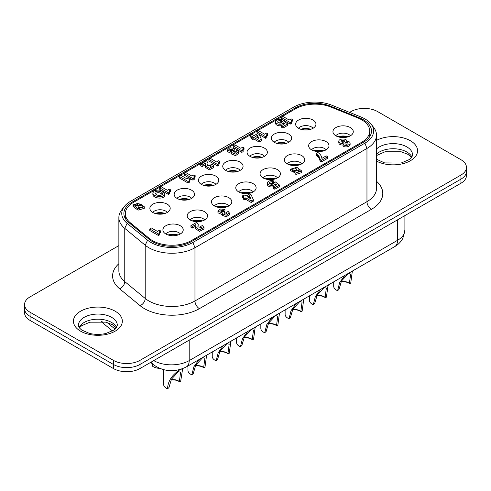 <?xml version="1.0" encoding="UTF-8"?>
<svg xmlns="http://www.w3.org/2000/svg" width="491" height="491" viewBox="0 0 491 491"><rect width="100%" height="100%" fill="white"/><g stroke="black" fill="none" stroke-linecap="round" stroke-linejoin="round"><path stroke-width="0.74" d="M298.467 128.243A8.151 4.707 180 0 1 311.552 126.985A8.151 4.707 180 0 1 313.105 128.243M312.976 120.025A10.164 5.867 0 0 0 301.02 118.988A10.164 5.867 0 0 0 295.809 125.285A10.164 5.867 0 0 0 305.789 130.041A10.164 5.867 0 0 0 315.768 125.285A10.164 5.867 0 0 0 312.976 120.025M133.423 202.396L295.514 108.806A27.582 15.927 180 0 1 330.842 107.026L357.957 117.987A27.582 15.927 180 0 1 369.723 131.029A27.582 15.927 180 0 1 361.646 142.292L191.416 240.572A27.582 15.927 180 0 1 149.319 238.442L130.33 222.791A27.582 15.927 180 0 1 125.34 213.653A27.582 15.927 180 0 1 133.423 202.396M288.683 134.049A10.164 5.867 0 0 0 276.728 133.012A10.164 5.867 0 0 0 271.517 139.309A10.164 5.867 0 0 0 281.496 144.066A10.164 5.867 0 0 0 291.476 139.309A10.164 5.867 0 0 0 288.683 134.049M240.099 162.098A10.164 5.867 0 0 0 228.143 161.066A10.164 5.867 0 0 0 222.926 167.357A10.164 5.867 0 0 0 232.912 172.12A10.164 5.867 0 0 0 242.892 167.357A10.164 5.867 0 0 0 240.099 162.098M191.515 190.146A10.164 5.867 0 0 0 179.559 189.115A10.164 5.867 0 0 0 174.342 195.412A10.164 5.867 0 0 0 184.328 200.168A10.164 5.867 0 0 0 194.307 195.412A10.164 5.867 0 0 0 191.515 190.146M326.012 141.574A10.164 5.867 0 0 0 314.056 140.536A10.164 5.867 0 0 0 308.839 146.834A10.164 5.867 0 0 0 318.819 151.59A10.164 5.867 0 0 0 328.804 146.834A10.164 5.867 0 0 0 326.012 141.574M277.421 169.622A10.164 5.867 0 0 0 265.471 168.591A10.164 5.867 0 0 0 260.255 174.882A10.164 5.867 0 0 0 270.234 179.645A10.164 5.867 0 0 0 280.22 174.882A10.164 5.867 0 0 0 277.421 169.622M228.837 197.67A10.164 5.867 0 0 0 216.887 196.639A10.164 5.867 0 0 0 211.67 202.936A10.164 5.867 0 0 0 221.65 207.693A10.164 5.867 0 0 0 231.629 202.936A10.164 5.867 0 0 0 228.837 197.67M350.108 144.6C350.249 147.116 342.963 147.901 343.105 145.348L343.141 143.525C340.527 143.55 339.078 142.82 338.796 141.328C338.624 138.388 346.953 138.167 346.793 141.12L346.756 141.426C348.813 141.365 349.93 141.911 350.108 143.059C350.249 145.582 342.963 146.361 343.105 143.814M343.105 145.066C340.508 145.078 339.072 144.348 338.796 142.863M299.166 171.954L298.424 171.408L298.025 172.169M295.815 173.2L290.647 170.702L290.647 169.168L296.859 167.314L301.799 171.04L295.815 172.942L299.694 171.291L298.424 169.874L294.109 171.703L290.647 169.168M301.799 171.04L301.799 172.574L295.815 174.477L295.815 172.942M261.372 139.248L261.372 140.788L259.168 142.059L253.816 138.965L252.828 139.536L251.398 138.708L251.398 137.173L252.38 136.608L250.453 135.491L252.178 134.497L254.111 135.614L257.665 133.564L259.211 134.46L261.372 139.248L259.168 140.524L253.816 137.431L252.828 138.002L251.398 137.173M251.398 137.572L250.453 137.026L250.453 135.491M205.502 164.681L202.182 166.596L200.727 165.755L200.727 164.221L206.601 160.833L208.031 162.987L207.779 166.019M210.737 166.774L210.406 165.037L212.075 164.074L213.769 165.97L209.307 168.352L205.33 165.762L205.815 162.963L202.182 165.062L200.727 164.221M213.769 165.97L213.769 167.505L209.307 169.886L205.33 167.296L205.33 165.762M281.687 125.543A4.223 2.437 180 0 1 275.592 123.358L275.592 121.823A4.223 2.437 180 0 1 281.503 119.589L280.711 120.682A2.16 1.246 0 0 0 277.716 121.836A2.16 1.246 0 0 0 279.876 123.081A2.16 1.246 0 0 0 282.037 121.836A2.16 1.246 0 0 0 282.006 121.633L283.54 120.749L287.622 123.867L283.006 126.531L281.49 125.659L284.841 123.72L283.694 122.787A4.223 2.437 180 0 1 278.962 124.211A4.223 2.437 180 0 1 275.592 121.823M281.503 119.589L281.503 121.124L280.711 122.216A2.16 1.246 0 0 0 278.17 122.603M287.622 123.867L287.622 125.401L283.006 128.065L281.49 127.194L281.49 125.659M231.727 153.499L227.284 151.602L227.284 150.068L229.831 147.779L234.281 148.3L232.691 149.221L229.5 149.767L233.243 150.191L234.41 150.866L233.378 151.836L236.552 151.897L235.79 151.075L237.509 150.314L238.798 151.866L235.563 154.088L231.727 152.584L232.034 151.872L227.284 150.068M234.281 148.3L234.281 149.841L233.458 150.314M232.439 150.627L230.236 150.547M234.41 150.866L234.133 152.56M238.798 151.866L238.798 153.401L235.563 155.622L231.727 154.119L231.727 152.584M281.539 117.582L281.539 119.117L290.236 124.143L291.519 123.401L291.519 121.866L290.236 122.609L281.539 117.582L283.233 116.606L289.199 120.049L291.218 118.883L292.427 119.583L292.427 121.124L291.795 121.486A3.093 1.786 0 0 0 291.464 121.805M265.686 138.321L265.686 136.78L256.983 131.76L258.677 130.784L264.643 134.227L266.662 133.061L267.877 133.761L267.239 134.129A3.093 1.786 0 0 0 266.607 135.209A3.093 1.786 0 0 0 266.963 136.044L266.963 137.578L265.686 138.321L259.291 134.626M257.554 133.626L256.983 133.294L256.983 131.76M267.877 133.761L267.877 135.295L267.239 135.663A3.093 1.786 0 0 0 266.908 135.976M159.728 233.237L159.728 234.772L158.446 235.514L149.749 230.488L149.749 228.953L151.443 227.977L157.408 231.421L159.428 230.254L160.637 230.954L160.005 231.322A3.093 1.786 0 0 0 159.372 232.409A3.093 1.786 0 0 0 159.728 233.237L158.446 233.98L149.749 228.953M160.637 230.954L160.637 232.495L160.005 232.857A3.093 1.786 0 0 0 159.673 233.176M190.256 178.448L189.624 178.81A3.093 1.786 0 0 0 188.992 179.896A3.093 1.786 0 0 0 189.348 180.725L189.348 182.259L188.065 183.002L179.362 177.975L179.362 176.441L181.056 175.465L187.022 178.908L189.041 177.742L190.256 178.448L190.256 179.982L189.624 180.344A3.093 1.786 0 0 0 189.293 180.663M188.9 177.828L184.254 175.14L184.254 173.605L185.948 172.629L191.913 176.073L193.933 174.906L195.148 175.606L195.148 177.147L194.51 177.509A3.093 1.786 0 0 0 194.178 177.828M195.148 175.606L194.51 175.974A3.093 1.786 0 0 0 193.877 177.061A3.093 1.786 0 0 0 194.233 177.889L194.233 179.424L192.957 180.166L190.256 178.607M218.857 163.755L218.857 165.289L217.574 166.032L208.878 161.005L208.878 159.471L210.571 158.495L216.537 161.938L218.556 160.772L219.772 161.471L219.133 161.84A3.093 1.786 0 0 0 218.501 162.926A3.093 1.786 0 0 0 218.857 163.755L217.574 164.497L208.878 159.471M219.772 161.471L219.772 163.012L219.133 163.374A3.093 1.786 0 0 0 218.802 163.693M169.671 192.122L169.671 193.657L168.388 194.393L159.685 189.373L159.685 187.832L161.379 186.856L167.345 190.299L169.364 189.133L170.58 189.839L169.947 190.201A3.093 1.786 0 0 0 169.309 191.287A3.093 1.786 0 0 0 169.671 192.122L168.388 192.859L159.685 187.832M170.58 189.839L170.58 191.373L169.947 191.742A3.093 1.786 0 0 0 169.61 192.055M243.131 150.099L243.131 151.633L241.848 152.376L233.145 147.349L233.145 145.815L234.839 144.839L240.805 148.282L242.824 147.116L244.039 147.816L243.407 148.184A3.093 1.786 0 0 0 242.775 149.264A3.093 1.786 0 0 0 243.131 150.099L241.848 150.835L233.145 145.815M244.039 147.816L244.039 149.35L243.407 149.718A3.093 1.786 0 0 0 243.076 150.031M327.736 156.727L327.736 158.262L321.525 161.846L320.187 161.073L318.733 157.47L316.014 155.033L316.014 153.499L317.83 152.449C320.365 154.156 321.709 156.138 321.857 158.39L326.239 155.862L327.736 156.727L321.525 160.305L320.187 159.538L318.733 155.929L316.014 153.499M222.392 214.684L217.949 212.787L217.949 211.253L220.496 208.963L224.946 209.485L223.356 210.406L220.164 210.952L223.908 211.375L225.074 212.044L224.043 213.02L227.216 213.082L226.455 212.259L228.174 211.492L229.463 213.051L226.228 215.273L222.392 213.769L222.699 213.057L217.949 211.253M224.946 209.485L224.946 211.026L224.123 211.498M223.104 211.811L220.901 211.731M225.074 212.044L224.798 213.745M229.463 213.051L229.463 214.585L226.228 216.807L222.392 215.304L222.392 213.769M279.44 185.039L279.44 186.574L274.825 189.238L273.309 188.366L273.309 186.832L276.66 184.892L275.512 183.959A4.223 2.437 180 0 1 270.78 185.383A4.223 2.437 180 0 1 267.411 182.996A4.223 2.437 180 0 1 273.321 180.762L272.53 181.854A2.16 1.246 0 0 0 269.528 183.008A2.16 1.246 0 0 0 271.695 184.254A2.16 1.246 0 0 0 273.855 183.008A2.16 1.246 0 0 0 273.825 182.805L275.359 181.922L279.44 185.039L274.825 187.703L273.309 186.832M273.505 186.715A4.223 2.437 180 0 1 267.411 184.53L267.411 182.996M273.321 180.762L273.321 182.296L272.53 183.389A2.16 1.246 0 0 0 269.989 183.775M195.706 226.148L192.386 228.07L190.925 227.229L190.925 225.688L196.805 222.3L198.235 224.455L197.983 227.493M200.942 228.241L200.604 226.504L202.28 225.541L203.974 227.437L199.512 229.819L195.535 227.229L196.019 224.43L192.386 226.529L190.925 225.688M203.974 227.437L203.974 228.972L199.512 231.353L195.535 228.763L195.535 227.229M253.344 199.665L253.344 201.2L251.14 202.47L245.788 199.383L244.8 199.954L243.37 199.125L243.37 197.591L244.358 197.02L242.425 195.909L244.15 194.909L246.083 196.026L249.637 193.976L251.189 194.872L253.344 199.665L251.14 200.936L245.788 197.848L244.8 198.413L243.37 197.591M243.37 197.99L242.425 197.443L242.425 195.909M144.286 206.772L144.286 208.313L138.045 210.173L133.073 206.429L133.073 204.888L139.094 202.979L135.191 204.643L136.467 206.06L140.807 204.225L144.286 206.772L138.045 208.632L133.073 204.888M136.879 205.293L135.712 205.508M164.583 193.779C164.896 198.1 152.621 197.081 152.879 192.81L154.297 190.735C159.44 189.244 162.871 190.256 164.583 193.779L164.583 195.326C164.896 199.634 152.621 198.616 152.879 194.344L153.032 193.577M180.252 225.725A10.164 5.867 0 0 0 168.296 224.688A10.164 5.867 0 0 0 163.086 230.985A10.164 5.867 0 0 0 173.065 235.741A10.164 5.867 0 0 0 183.045 230.985A10.164 5.867 0 0 0 180.252 225.725M167.222 204.176A10.164 5.867 0 0 0 155.266 203.139A10.164 5.867 0 0 0 150.05 209.436A10.164 5.867 0 0 0 160.035 214.193A10.164 5.867 0 0 0 170.015 209.436A10.164 5.867 0 0 0 167.222 204.176M204.544 211.701A10.164 5.867 0 0 0 192.595 210.664A10.164 5.867 0 0 0 187.378 216.961A10.164 5.867 0 0 0 197.357 221.717A10.164 5.867 0 0 0 207.337 216.961A10.164 5.867 0 0 0 204.544 211.701M253.129 183.646A10.164 5.867 0 0 0 241.179 182.615A10.164 5.867 0 0 0 235.962 188.912A10.164 5.867 0 0 0 245.942 193.669A10.164 5.867 0 0 0 255.928 188.912A10.164 5.867 0 0 0 253.129 183.646M301.72 155.598A10.164 5.867 0 0 0 289.764 154.561A10.164 5.867 0 0 0 284.547 160.858A10.164 5.867 0 0 0 294.526 165.614A10.164 5.867 0 0 0 304.512 160.858A10.164 5.867 0 0 0 301.72 155.598M350.304 127.55A10.164 5.867 0 0 0 338.348 126.512A10.164 5.867 0 0 0 333.131 132.809A10.164 5.867 0 0 0 343.111 137.566A10.164 5.867 0 0 0 353.097 132.809A10.164 5.867 0 0 0 350.304 127.55M215.807 176.122A10.164 5.867 0 0 0 203.851 175.091A10.164 5.867 0 0 0 198.634 181.388A10.164 5.867 0 0 0 208.62 186.144A10.164 5.867 0 0 0 218.599 181.388A10.164 5.867 0 0 0 215.807 176.122M264.391 148.073A10.164 5.867 0 0 0 252.435 147.036A10.164 5.867 0 0 0 247.219 153.333A10.164 5.867 0 0 0 257.204 158.09A10.164 5.867 0 0 0 267.184 153.333A10.164 5.867 0 0 0 264.391 148.073M274.174 142.273A8.151 4.707 180 0 1 287.26 141.015A8.151 4.707 180 0 1 288.812 142.273M249.882 156.298A8.151 4.707 180 0 1 262.967 155.039A8.151 4.707 180 0 1 264.52 156.298M225.59 170.322A8.151 4.707 180 0 1 238.675 169.064A8.151 4.707 180 0 1 240.228 170.322M201.298 184.346A8.151 4.707 180 0 1 214.383 183.088A8.151 4.707 180 0 1 215.936 184.346M177.005 198.37A8.151 4.707 180 0 1 190.091 197.112A8.151 4.707 180 0 1 191.643 198.37M350.433 135.768A8.151 4.707 0 0 0 348.874 134.509A8.151 4.707 0 0 0 335.795 135.768M326.141 149.798A8.151 4.707 0 0 0 324.582 148.54A8.151 4.707 0 0 0 311.503 149.798M301.848 163.822A8.151 4.707 0 0 0 300.289 162.564A8.151 4.707 0 0 0 287.21 163.822M277.556 177.846A8.151 4.707 0 0 0 275.997 176.588A8.151 4.707 0 0 0 262.918 177.846M253.264 191.871A8.151 4.707 0 0 0 251.705 190.612A8.151 4.707 0 0 0 238.626 191.871M228.972 205.895A8.151 4.707 0 0 0 227.413 204.637A8.151 4.707 0 0 0 214.334 205.895M204.679 219.919A8.151 4.707 0 0 0 203.121 218.661A8.151 4.707 0 0 0 190.042 219.919M341.546 141.954A1.761 1.019 180 0 1 341.03 141.236A1.761 1.019 180 0 1 342.792 140.223A1.761 1.019 180 0 1 344.553 141.236A1.761 1.019 180 0 1 343.467 142.175A1.761 1.019 180 0 1 341.546 141.954M343.945 142.003A1.761 1.019 0 0 0 341.638 142.003M345.406 143.973A1.516 0.878 180 0 1 344.964 143.354A1.516 0.878 180 0 1 346.48 142.476A1.516 0.878 180 0 1 348.002 143.354A1.516 0.878 180 0 1 347.063 144.164A1.516 0.878 180 0 1 345.406 143.973M347.217 144.121A1.516 0.878 0 0 0 345.75 144.121M296.423 170.199L293.09 169.966M296.355 170.242C294.477 170.8 293.231 170.445 292.618 169.168C294.035 167.695 295.459 167.793 296.895 169.463L296.355 170.242M298.424 171.408L298.424 169.874M258.923 138.474L255.443 136.461L257.413 135.326L258.923 138.474M257.904 137.885L257.413 136.86L256.775 137.228M257.413 136.86L257.413 135.326M259.168 142.059L259.168 140.524M253.816 138.965L253.816 137.431M252.828 139.536L252.828 138.002M208.031 162.987L207.644 165.387L211.431 166.081L210.406 165.037M205.815 163.626L205.815 162.963M202.182 166.596L202.182 165.062M283.694 124.321L283.694 122.787M280.711 122.216L280.711 120.682M282.006 122.038L282.006 121.633M283.006 128.065L283.006 126.531M231.746 152.431L231.746 151.958M232.691 150.51L232.691 149.221M235.993 152.505L235.993 151.197M235.79 152.603L235.79 151.075M291.795 121.486L291.795 119.951A3.093 1.786 0 0 0 291.163 121.038A3.093 1.786 0 0 0 291.519 121.866M290.236 124.143L290.236 122.609M292.427 119.583L291.795 119.951M267.239 135.663L267.239 134.129M266.963 136.044L265.686 136.78M158.446 235.514L158.446 233.98M160.005 232.857L160.005 231.322M189.624 180.344L189.624 178.81M189.348 180.725L188.065 181.467L179.362 176.441M188.065 183.002L188.065 181.467M194.51 177.509L194.51 175.974M194.233 177.889L192.957 178.632L184.254 173.605M192.957 180.166L192.957 178.632M217.574 166.032L217.574 164.497M219.133 163.374L219.133 161.84M168.388 194.393L168.388 192.859M169.947 191.742L169.947 190.201M241.848 152.376L241.848 150.835M243.407 149.718L243.407 148.184M316.572 155.42L316.572 153.886M321.525 161.846L321.525 160.305M320.187 161.073L320.187 159.538M320.132 160.852L320.132 159.317M320.052 160.342L320.052 158.802M319.893 159.716L319.893 158.176M319.678 159.102L319.678 157.568M319.395 158.507L319.395 156.973M319.107 158.022L319.107 156.488M318.733 157.47L318.733 155.929M318.321 156.991L318.321 155.457M317.843 156.482L317.843 154.947M317.18 155.886L317.18 154.352M222.411 213.616L222.411 213.137M223.356 211.695L223.356 210.406M226.658 213.689L226.658 212.382M226.455 213.788L226.455 212.259M274.825 189.238L274.825 187.703M275.512 185.494L275.512 183.959M272.53 183.389L272.53 181.854M273.825 183.211L273.825 182.805M198.235 224.455L197.848 226.854L201.635 227.554L200.604 226.504M196.019 225.093L196.019 224.43M192.386 228.07L192.386 226.529M249.385 195.737L250.895 198.886L247.415 196.879L249.385 195.737L249.385 197.278L248.747 197.646M249.876 198.296L249.385 197.278M244.8 199.954L244.8 198.413M251.14 202.47L251.14 200.936M245.788 199.383L245.788 197.848M141.831 207.509L138.474 207.276M138.548 205.692C140.432 205.134 141.684 205.49 142.304 206.772C140.88 208.252 139.45 208.153 138.008 206.478L138.548 205.692M139.094 204.262L139.094 202.979M137.443 204.87L137.443 203.931M162.251 194.473C159.906 192.417 157.556 192.147 155.205 193.657M161.656 194.982C158.335 195.891 156.101 195.185 154.953 192.871C154.745 190.103 162.662 190.993 162.509 193.724L161.656 194.982M152.713 212.394A8.151 4.707 180 0 1 165.798 211.136A8.151 4.707 180 0 1 167.351 212.394M165.749 233.949A8.151 4.707 180 0 1 178.828 232.691A8.151 4.707 180 0 1 180.387 233.949M171.003 380.065A7.887 4.554 180 0 1 179.596 381.906L179.368 381.575A7.525 4.345 0 0 0 171.156 379.746M179.368 381.575L180.59 372.264L178.386 371.656L171.463 379.144L168.959 387.589L167.554 388.86C167.812 381.397 171.862 375.069 179.712 369.876L180.841 369.3M163.663 369.735L163.663 384.459A9.403 5.432 0 0 0 167.554 388.86M181.59 369.054L182.468 369.938L180.682 381.274L179.596 381.906M177.38 235.189A8.777 5.07 0 0 0 168.751 235.189M177.828 235.06L177.981 234.968A9.403 5.432 180 0 0 168.094 234.993M195.295 366.041A7.887 4.554 180 0 1 203.888 367.882L203.661 367.55A7.525 4.345 0 0 0 195.449 365.721M203.661 367.55L204.882 358.24L202.679 357.632L195.756 365.12L193.251 373.559L191.846 374.836L193.865 366.789L199.07 359.572M187.955 365.991L187.955 370.435A9.403 5.432 0 0 0 191.846 374.836M206.601 355.226L204.974 367.25L203.888 367.882M201.672 221.159A8.777 5.07 0 0 0 193.043 221.159M202.12 221.036L202.274 220.944A9.403 5.432 180 0 0 192.386 220.968M219.587 352.016A7.887 4.554 180 0 1 228.18 353.858L227.953 353.526A7.525 4.345 0 0 0 219.741 351.697M227.953 353.526L229.174 344.216L226.971 343.608L220.048 351.096L217.544 359.535L216.138 360.805L218.157 352.759L223.362 345.547M212.247 351.967L212.247 356.411A9.403 5.432 0 0 0 216.138 360.805M230.893 341.202L229.266 353.225L228.18 353.858M225.97 207.134A8.777 5.07 0 0 0 217.335 207.134M226.412 207.012L226.566 206.92A9.403 5.432 180 0 0 216.678 206.944M243.88 337.992A7.887 4.554 180 0 1 252.472 339.833L252.245 339.502A7.525 4.345 0 0 0 244.033 337.673M252.245 339.502L253.466 330.191L251.263 329.584L244.34 337.072L241.836 345.511L240.43 346.781L242.45 338.735L247.654 331.523M236.539 337.943L236.539 342.387A9.403 5.432 0 0 0 240.43 346.781M255.185 327.172L253.559 339.201L252.472 339.833M250.263 193.11A8.777 5.07 0 0 0 241.627 193.11M250.705 192.981L250.858 192.895A9.403 5.432 180 0 0 240.971 192.914M268.172 323.968A7.887 4.554 180 0 1 276.764 325.803L276.537 325.478A7.525 4.345 0 0 0 268.325 323.649M276.537 325.478L277.759 316.167L275.555 315.56L268.632 323.047L266.128 331.486L264.723 332.757L266.742 324.711L271.946 317.499M260.831 323.913L260.831 328.356A9.403 5.432 0 0 0 264.723 332.757M279.477 313.148L277.851 325.177L276.764 325.803M274.555 179.086A8.777 5.07 0 0 0 265.919 179.086M274.997 178.957L275.15 178.871A9.403 5.432 180 0 0 265.263 178.89M292.464 309.938A7.887 4.554 180 0 1 301.057 311.779L300.83 311.454A7.525 4.345 0 0 0 292.618 309.618M300.83 311.454L302.051 302.143L299.848 301.529L292.924 309.023L290.42 317.462L289.015 318.733L291.034 310.686L296.239 303.469M285.124 309.889L285.124 314.332A9.403 5.432 0 0 0 289.015 318.733M303.769 299.123L302.149 311.153L301.057 311.779M298.847 165.062A8.777 5.07 0 0 0 290.212 165.062M299.289 164.933L299.442 164.847A9.403 5.432 180 0 0 289.555 164.866M316.756 295.913A7.887 4.554 180 0 1 325.349 297.755L325.122 297.423A7.525 4.345 0 0 0 316.91 295.594M325.122 297.423L326.343 288.119L324.14 287.505L317.217 294.993L314.713 303.438L313.307 304.708L315.326 296.662L320.537 289.445M309.416 295.864L309.416 300.308A9.403 5.432 0 0 0 313.307 304.708M328.062 285.099L326.441 297.123L325.349 297.755M323.139 151.038A8.777 5.07 0 0 0 314.504 151.038M323.581 150.909L323.735 150.817A9.403 5.432 180 0 0 313.847 150.841M341.049 281.889A7.887 4.554 180 0 1 349.641 283.73L349.414 283.399A7.525 4.345 0 0 0 341.202 281.57M349.414 283.399L350.635 274.088L348.432 273.481L341.509 280.969L339.005 289.408L337.599 290.684L339.619 282.638L344.829 275.42M333.708 281.84L333.708 286.284A9.403 5.432 0 0 0 337.599 290.684M352.354 271.075L350.734 283.098L349.641 283.73M347.432 137.014A8.777 5.07 0 0 0 338.796 137.014M347.873 136.885L348.027 136.793A9.403 5.432 180 0 0 338.139 136.817M152.222 363.733L152.413 366.096A9.403 5.432 0 0 0 159.434 368.33M164.35 213.64A8.777 5.07 0 0 0 155.715 213.64M164.792 213.511L164.945 213.419A9.403 5.432 180 0 0 155.058 213.444M188.642 199.61A8.777 5.07 0 0 0 180.007 199.61M189.084 199.487L189.238 199.395A9.403 5.432 180 0 0 179.35 199.42M212.934 185.586A8.777 5.07 0 0 0 204.299 185.586M213.376 185.457L213.53 185.371A9.403 5.432 180 0 0 203.642 185.389M237.227 171.562A8.777 5.07 0 0 0 228.591 171.562M237.669 171.433L237.822 171.347A9.403 5.432 180 0 0 227.934 171.365M261.519 157.537A8.777 5.07 0 0 0 252.883 157.537M261.961 157.408L262.12 157.323A9.403 5.432 180 0 0 252.227 157.341M285.811 143.513A8.777 5.07 0 0 0 277.182 143.513M286.253 143.384L286.413 143.292A9.403 5.432 180 0 0 276.519 143.317M310.103 129.489A8.777 5.07 0 0 0 301.474 129.489M310.545 129.36L310.705 129.268A9.403 5.432 180 0 0 300.811 129.293M24.55 304.555L24.55 312.749A18.805 10.857 0 0 0 30.061 320.427L30.061 316.327A18.805 10.857 180 0 1 24.55 308.649A18.805 10.857 0 0 0 30.061 316.327L113.396 364.445A18.805 10.857 0 0 0 139.996 364.445A18.805 10.857 180 0 1 113.396 364.445L30.061 316.327L30.061 312.233A18.805 10.857 180 0 1 24.55 304.555A18.805 10.857 180 0 1 30.061 296.877L118.865 245.604M30.061 320.427L113.396 368.538A18.805 10.857 0 0 0 139.996 368.538L139.996 364.445L460.939 179.147A18.805 10.857 0 0 0 466.45 171.469A18.805 10.857 180 0 1 460.939 179.147L139.996 364.445L139.996 360.351A18.805 10.857 180 0 1 113.396 360.351L30.061 312.233M139.996 368.538L460.939 183.241A18.805 10.857 0 0 0 466.45 175.563L466.45 167.376A18.805 10.857 180 0 1 460.939 175.054L139.996 360.351M349.598 112.396L351.004 111.58A18.805 10.857 180 0 1 377.604 111.58L460.939 159.698A18.805 10.857 180 0 1 466.45 167.376M130.465 201.347L293.704 107.099A29.706 17.148 180 0 1 331.75 105.178L360.946 116.981A29.706 17.148 180 0 1 371.03 124.033A29.706 17.148 180 0 1 364.917 143.157L192.914 242.462A29.706 17.148 180 0 1 147.582 240.173L127.132 223.313A29.706 17.148 180 0 1 124.352 206.472A29.706 17.148 180 0 1 130.465 201.347M124.352 206.472L121.707 209.884A32.602 18.824 0 0 0 118.865 217.568A32.602 18.824 0 0 0 124.763 228.364L145.207 245.224A32.602 18.824 0 0 0 194.964 247.74L366.961 148.435A32.602 18.824 0 0 0 376.511 135.129A32.602 18.824 0 0 0 373.669 127.445L371.03 124.033M295.208 107.965L131.962 202.212A27.582 15.927 0 0 0 123.879 213.475A27.582 15.927 0 0 0 128.869 222.607L149.319 239.467A27.582 15.927 0 0 0 191.416 241.597L363.414 142.292A27.582 15.927 0 0 0 371.497 131.029A27.582 15.927 0 0 0 359.731 117.987L330.529 106.179A27.582 15.927 0 0 0 295.208 107.965L295.208 108.99M361.646 143.317L361.646 142.292M191.416 241.597L191.416 240.572M149.319 239.467L149.319 238.442M130.33 223.816L130.33 222.791M102.06 321.544A13.791 9.225 129.5 0 0 103.791 323.802L112.525 331.002M150.614 362.407L153.45 364.745A13.791 9.225 -50.5 0 1 151.474 361.91M115.133 329.16L107.05 322.489M153.45 364.745C163.865 371.859 174.833 372.583 186.347 366.918A13.791 7.96 -120 0 0 189.201 360.609A25.078 14.478 180 0 1 153.738 360.603M186.347 366.918L394.696 246.629A13.791 7.96 -120 0 0 397.55 240.314L189.201 360.609L189.201 340.128M404.897 230.107A25.078 14.478 180 0 1 397.55 240.314L397.55 219.839M460.939 175.054L460.939 183.241M113.396 360.351L113.396 368.538M116.619 327.429A19.431 11.219 0 0 0 111.623 322.47A19.431 11.219 0 0 0 79.143 327.429M111.623 317.352A19.431 11.219 180 0 1 117.318 325.288L115.956 328.326L114.09 330.001L105.878 333.493C100.354 334.715 94.861 334.678 89.411 333.383L81.739 330.05C79.37 328.154 78.272 326.564 78.45 325.288A19.431 11.219 180 0 1 90.448 314.921A19.431 11.219 180 0 1 111.623 317.352M411.857 156.979A19.431 11.219 0 0 0 406.861 152.02A19.431 11.219 0 0 0 376.511 154.125M376.511 149.006A19.431 11.219 180 0 1 406.861 146.901A19.431 11.219 180 0 1 412.55 154.837L412.066 156.617L409.322 159.55L401.116 163.043L384.643 162.926L376.511 159.25M376.511 161.097A24.452 14.116 0 0 0 410.74 160.526A24.452 14.116 0 0 0 410.408 140.757A24.452 14.116 0 0 0 376.511 140.377M115.17 311.208A24.452 14.116 0 0 0 74.264 317.536A24.452 14.116 0 0 0 104.209 334.825A24.452 14.116 0 0 0 115.17 311.208M118.865 263.704A38.869 22.439 0 0 0 119.626 288.794L140.076 305.654A38.869 22.439 0 0 0 199.395 308.649L371.399 209.35A38.869 22.439 0 0 0 376.511 181.259M199.395 308.649A6.266 3.621 60 0 1 194.964 300.971A32.602 18.824 180 0 1 145.207 298.46L124.763 281.601L124.763 228.364L127.132 223.313M140.076 305.654A6.266 4.192 129.5 0 0 145.207 298.46L145.207 245.224L147.582 240.173M376.511 135.129L376.511 188.36A32.602 18.824 180 0 1 366.961 201.672L194.964 300.971L194.964 247.74L192.914 242.462M364.917 143.157L366.961 148.435L366.961 201.672A6.266 3.621 -120 0 0 371.399 209.35M119.626 288.794A6.266 4.192 129.5 0 0 124.763 281.601A32.602 18.824 180 0 1 118.865 270.805L118.865 217.568M131.962 203.305L131.962 202.212M359.731 118.767L359.731 117.987M330.529 106.897L330.529 106.179M350.108 144.581L350.108 143.047M338.79 142.875L338.79 141.34M152.879 194.332L152.879 192.797M369.723 136.651L369.723 131.029M125.34 218.587L125.34 213.653M182.468 368.741L182.468 369.938M178.479 234.839L167.652 234.839M206.76 355.134L206.76 355.914M202.771 220.815L191.944 220.815M231.052 341.104L231.052 341.889M227.063 206.791L216.236 206.791M255.345 327.08L255.345 327.865M251.355 192.767L240.529 192.767M279.637 313.055L279.637 313.835M275.647 178.742L264.821 178.742M303.935 299.031L303.935 299.811M299.94 164.712L289.113 164.712M328.227 285.007L328.227 285.787M324.232 150.688L313.405 150.688M352.52 270.983L352.52 271.762M348.53 136.664L337.698 136.664M165.449 213.29L154.616 213.29M189.741 199.266L178.914 199.266M214.033 185.242L203.206 185.242M238.325 171.218L227.499 171.218M262.617 157.188L251.791 157.188M286.91 143.163L276.083 143.163M311.202 129.139L300.375 129.139M101.385 321.47L103.791 323.802M394.696 246.629C398.219 244.628 400.938 241.86 402.853 238.338L404.897 230.076L404.897 215.604M79.425 327.847L81.678 325.693L89.884 322.194L105.749 322.164L112.666 324.766L116.336 327.847M376.511 155.543L385.122 151.744L400.981 151.713L407.898 154.315L411.575 157.396"/></g></svg>
